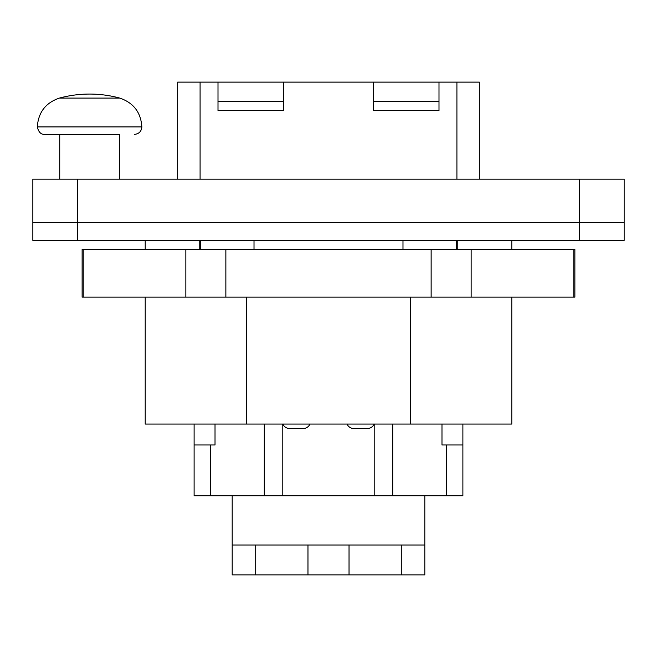 <?xml version="1.0" encoding="UTF-8"?>
<svg xmlns="http://www.w3.org/2000/svg" width="657" height="657" viewBox="0 0 657 657"><rect width="100%" height="100%" fill="white"/><g stroke="black" fill="none" stroke-linecap="round" stroke-linejoin="round"><path stroke-width="0.99" d="M579.351 179.18L32.85 179.18L32.85 240.405L624.15 240.405L624.15 179.18L579.351 179.18L579.351 240.405M77.649 179.18L77.649 222.485L32.85 222.485L624.15 222.485L77.649 222.485L77.649 240.405M59.73 179.18L59.73 134.389L119.451 134.389L119.451 179.18M177.686 179.18L177.686 82.125L200.089 82.125L200.089 179.18M200.089 82.125L479.314 82.125L479.314 179.18M456.911 82.125L456.911 179.18M511.787 240.405L511.787 249.364M511.787 297.145L511.787 424.061L145.213 424.061L145.213 297.145M145.213 240.405L145.213 249.364M199.744 240.405L199.744 249.364M254.013 240.405L254.013 249.364M200.442 240.405L200.442 249.364M246.408 297.145L246.408 424.061M410.592 297.145L410.592 424.061M402.987 240.405L402.987 249.364M456.558 240.405L456.558 249.364M457.256 240.405L457.256 249.364M89.59 134.389L45.152 134.389L89.59 134.389M373.299 82.125L373.299 110.499L438.999 110.499L438.999 82.125M218.001 82.125L218.001 110.499L283.701 110.499L283.701 82.125M471.151 297.145L471.151 249.364L574.875 249.364L574.875 297.145L82.125 297.145L82.125 249.364L185.849 249.364L185.849 297.145M471.151 249.364L185.849 249.364M200.089 240.405L200.089 249.364M456.911 240.405L456.911 249.364M218.001 101.539L283.701 101.539M373.299 101.539L438.999 101.539M573.791 249.364L573.791 297.145M431.14 249.364L431.14 297.145M225.86 297.145L225.86 249.364M83.209 297.145L83.209 249.364M37.326 126.924L141.855 126.924C140.91 112.421 133.56 102.812 119.812 98.098A115.345 115.345 0 0 0 59.368 98.098C45.62 102.812 38.27 112.421 37.326 126.924C38.558 132.164 41.046 134.652 44.799 134.389M462.889 424.061L462.889 444.97L441.98 444.97L441.98 424.061M462.889 444.97L462.889 495.739L392.705 495.739L392.705 424.061M215.02 424.061L215.02 444.97L210.536 444.97L210.536 495.739L392.705 495.739M210.536 495.739L194.111 495.739L194.111 444.97L210.536 444.97M374.786 495.739L374.786 424.061M374.162 424.061A7.465 7.465 0 0 1 367.32 428.545L353.885 428.545A7.465 7.465 0 0 1 347.044 424.061M309.956 424.061A7.465 7.465 0 0 1 303.115 428.545L289.68 428.545A7.465 7.465 0 0 1 282.839 424.061M282.214 495.739L282.214 424.061M264.295 495.739L264.295 424.061M194.111 424.061L194.111 444.97M232.192 495.739L232.192 574.875L424.808 574.875L424.808 495.739M307.969 574.875L307.969 545.014M255.704 574.875L255.704 545.014M401.296 574.875L401.296 545.014M349.031 574.875L349.031 545.014M232.192 545.014L424.808 545.014M119.812 98.098L59.368 98.098M446.464 444.97L446.464 495.739M141.855 126.924C141.411 131.457 138.923 133.946 134.389 134.389"/></g></svg>
